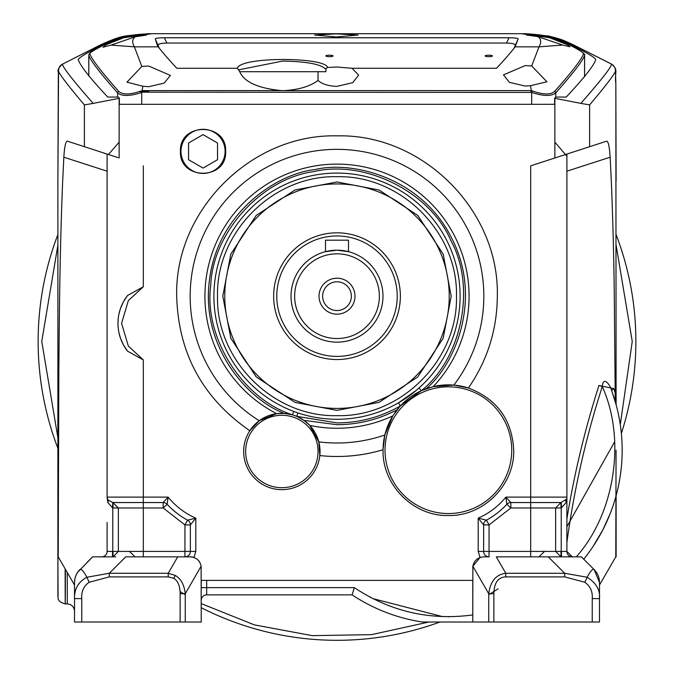 <?xml version="1.0" encoding="UTF-8"?>
<svg xmlns="http://www.w3.org/2000/svg" width="674" height="674" viewBox="0 0 674 674"><rect width="100%" height="100%" fill="white"/><g stroke="black" fill="none" stroke-linecap="round" stroke-linejoin="round"><path stroke-width="1.01" d="M297.916 412.901L296.771 416.338L304.016 420.391L309.745 425.412L318.81 441.874L319.813 455.565A38.182 38.182 -25.5 0 1 279.811 489.61A38.182 38.182 -25.5 0 1 249.818 430.711C202.714 398.224 178.332 353.378 176.689 296.181C174.482 210.515 251.335 133.663 337 135.87C422.665 133.663 499.518 210.515 497.311 296.181C497.075 329.746 487.437 360.354 468.405 388.005C496.949 398.941 512.055 419.666 513.723 450.19C514.624 485.103 483.3 516.427 448.387 515.526C413.474 516.427 382.158 485.103 383.051 450.19L382.992 449.752A160.311 160.311 -25.5 0 1 319.813 455.565A38.182 38.182 0 0 0 319.939 448.732M382.992 449.752L384.846 434.991L392.782 415.892L400.331 405.933L421.402 390.693L418.992 387.988L416.65 390.027M87.241 562.234L92.624 556.85L115.776 556.85M337 410.39L294.959 402.37L256.238 376.935L230.811 338.222L222.791 296.181L230.811 254.14L256.238 215.419L294.959 189.992L337 181.972L379.041 189.992L417.762 215.419L443.189 254.14L451.209 296.181L443.189 338.222L417.762 376.935L379.041 402.37L337 410.39M337 183.943A112.229 112.229 0 0 0 224.771 296.181A112.229 112.229 0 0 0 337 408.41A112.229 112.229 0 0 0 449.229 296.181A112.229 112.229 0 0 0 337 183.943M456.475 296.181C458.118 360.017 400.845 417.299 337 415.656C273.155 417.299 215.882 360.017 217.525 296.181C215.882 232.336 273.155 175.063 337 176.706C400.845 175.063 458.118 232.336 456.475 296.181M460.098 296.181A123.098 123.098 0 0 1 337 419.27A123.098 123.098 0 0 1 213.902 296.181A123.098 123.098 0 0 1 337 173.083A123.098 123.098 0 0 1 460.098 296.181M279.971 413.347A38.182 38.182 0 0 0 249.818 430.711L259.237 420.728A146.831 146.831 0 0 1 337 149.35A146.831 146.831 0 0 1 453.855 385.09L468.405 388.005A65.336 65.336 0 0 0 432.961 386.708M259.237 420.728L276.652 413.659L284.26 413.381L292.449 414.805C242.404 398.915 203.489 337.143 210.768 285.144C212.63 232.673 261.664 178.593 313.713 171.626C364.752 159.317 430.02 192.023 450.712 240.273C476.291 286.138 462.33 357.784 421.402 390.693L433.23 386.64L453.855 385.09M225.647 151.364C227.02 180.514 179.073 180.514 180.438 151.364C179.073 122.213 227.02 122.213 225.647 151.364M351.483 33.7L523.336 33.7C536.42 34.172 546.083 35.469 552.326 37.592L570.651 44.627C586.835 52.648 595.193 57.635 595.732 59.607C594.055 65.353 584.215 77.839 566.219 97.056L555.738 97.056L554.643 98.261L580.828 103.383C602.042 79.203 612.211 66.086 611.343 64.03L572.934 44.627L547.507 35.798A10.86 1.188 -78.9 0 0 547.49 35.789A10.86 1.188 -78.9 0 0 547.465 35.789M352.772 592.69L354.322 587.627L206.665 587.627L206.665 594.864L352.114 594.864A173.782 173.782 0 0 0 422.396 622.018L472.769 622.018L472.87 566.227C474.066 560.557 477.655 557.432 483.629 556.85L489.054 556.85A5.434 5.434 0 0 1 483.629 551.416L483.629 524.92L478.195 518.163C489.097 513.335 498.33 506.317 505.896 497.109L510.833 502.543A5.434 5.434 0 0 0 506.848 504.287L505.896 497.109L530.691 497.109L530.691 165.838L589.615 146.696L589.615 104.9C607.341 83.888 615.952 72.43 615.438 70.543A7.237 7.237 -150 0 0 611.343 64.03L611.495 64.064C618.993 70.239 614.258 71.52 615.842 83.441L616.112 404.703M472.769 567.71L472.777 567.196M493.865 593.735C494.093 582.825 498.061 577.205 505.778 576.893L505.778 573.271L564.702 573.271L587.13 577.247C590.542 570.929 592.893 568.401 594.182 569.648L599.481 582.446L599.481 622.018L493.865 622.018L493.865 593.735L488.743 593.735L472.87 566.227L480.031 557.465L478.195 551.416L478.195 518.163L486.459 520.151A79.65 79.65 0 0 0 506.848 504.287L510.833 507.977L489.054 524.92L486.459 520.151A5.434 5.434 0 0 0 483.629 524.92L489.054 524.92L489.054 556.85L488.086 556.85M201.231 580.381L201.231 587.627L201.231 580.381L472.769 580.381L472.769 614.772M109.298 576.893L89.17 582.26L86.87 577.247L109.298 573.271L168.222 573.271L168.222 576.893L109.298 576.893L109.298 573.271L125.718 556.85L177.709 556.85L168.222 573.271L175.316 575.47C180.944 578.798 184.255 584.88 185.257 593.735L201.13 566.227C199.934 560.557 196.353 557.432 190.371 556.85A10.86 10.86 0 0 1 193.969 557.465L194.196 557.541M198.822 560.886L199.209 561.391M123.485 301.674L127.529 295.515L143.309 286.77L128.338 300.604L121.59 323.335L128.338 346.065L143.309 359.899L127.529 351.154L123.485 344.995L120.503 338.281L118.91 332.535M107.107 171.188L63.836 157.202C64.569 145.525 65.926 140.234 67.889 141.338L118.11 157.649M550.085 36.362L526.091 33.7L147.926 33.7L126.501 35.798A10.86 1.196 78.9 0 0 126.476 35.806L101.058 44.644L62.648 64.055C61.772 66.103 71.941 79.22 93.172 103.408L119.357 98.278L119.357 104.302L141.717 104.302L119.357 104.302M554.643 104.302L531.685 104.302L554.643 104.302L554.643 98.261M119.357 98.278L118.253 97.056L107.764 97.056C89.928 78.058 80.096 65.58 78.26 59.624L78.218 59.464M566.708 498.516L566.168 502.543L561.223 507.969L561.223 551.416L566.893 551.416L566.893 518.98C574.256 473.755 584.939 429.254 598.95 385.486L602.295 386.556C585.841 437.603 574.046 489.56 566.893 542.427M560.979 507.969L560.979 502.543L566.446 499.266M112.533 551.416L112.533 556.85L101.673 556.85A5.434 5.434 0 0 0 107.107 551.416L112.777 551.416L112.777 507.969L107.832 502.543L107.225 498.255M78.26 59.624C78.799 57.652 87.165 52.656 103.341 44.636L101.058 44.644A36.202 13.539 -116.8 0 0 100.493 44.888C111.732 39.715 119.98 36.775 125.238 36.059L123.881 36.379M570.651 44.627L572.934 44.627A36.202 13.547 116.8 0 1 573.498 44.872C563.852 40.609 564.146 39.909 548.754 36.051L526.091 33.7M615.977 404.215L611.933 391.434C610.315 384.618 603.129 375.494 602.295 386.556C626.23 439.507 614.941 513.462 576.295 556.85L548.282 556.85L581.376 556.85L584.569 560.043M478.195 551.416L555.637 551.416L560.979 556.85L560.979 551.416L561.467 551.425L561.467 556.85M560.979 502.543L555.637 507.977L510.833 507.977L510.833 502.543L560.979 502.543M561.467 507.96L561.231 502.534M530.691 556.85L530.691 497.109L566.893 497.109A5.434 5.434 0 0 1 566.168 499.83A5.434 3.555 -150 0 0 566.168 502.543M578.915 556.85L580.996 556.85M598.95 385.486L613.702 388.544A5.434 2.469 160.2 0 0 611.933 391.434A173.782 173.782 0 0 1 583.726 559.201M65.42 569.286C65.277 614.545 65.176 614.376 65.134 568.789M112.533 507.96L112.769 502.534L107.832 499.83A5.434 5.434 0 0 1 107.107 497.109L107.832 499.83A5.434 3.555 -30 0 1 107.832 502.543M113.021 507.969L113.021 502.543L163.167 502.543A5.434 5.434 0 0 1 167.152 504.287A79.65 79.65 0 0 0 187.541 520.151L184.946 524.92L163.167 507.977L167.152 504.287L168.104 497.109C175.678 506.317 184.903 513.335 195.805 518.163L190.371 524.92A5.434 5.434 0 0 0 187.541 520.151L195.805 518.163L195.805 551.416L193.969 557.465L191.408 556.901M112.769 502.534L118.363 507.977L112.777 507.977M113.021 551.416L113.021 556.85L118.363 551.416L184.946 551.416L184.946 524.92L190.371 524.92L190.371 551.416A5.434 5.434 0 0 1 185.089 556.85M474.378 562.023A10.86 10.86 0 0 1 474.766 561.425M89.17 582.26C83.753 585.967 81.284 591.418 81.765 598.622L74.519 598.622C74.309 588.908 78.42 581.78 86.87 577.247C83.458 570.929 81.107 568.401 79.818 569.648A18.105 18.105 0 0 0 74.519 582.446L74.848 579.008M63.836 157.202L62.556 183.808C60.121 245.134 59.455 297.849 58.857 367.903L58.208 556.85L74.519 585.049L74.519 598.622L74.519 582.446M74.907 578.713L75.884 575.545M76.01 575.251L77.518 572.47M77.695 572.209L92.624 556.85L101.673 556.85M62.682 564.542L61.797 563.017M58.806 557.87L58.065 556.85M105.422 556.85L101.294 556.85M566.893 551.416L572.327 556.85A5.434 5.434 0 0 1 566.893 551.416L566.893 154.076M472.769 614.941C429.86 620.678 390.381 611.571 354.322 587.627L352.114 594.864A173.782 173.782 0 0 0 422.396 622.018L488.743 622.018L488.743 593.735C490.31 581.342 495.988 574.526 505.778 573.271L496.291 556.85L548.282 556.85L564.702 573.271L564.702 576.893L584.83 582.26C590.298 586.186 592.775 591.646 592.235 598.622L592.235 622.018M592.235 598.622L599.481 598.622L599.481 582.446A18.105 18.105 0 0 0 594.182 569.648L581.376 556.85M599.481 585.049L615.792 556.85L616.053 450.19M615.126 499.156L614.882 499.99M609.877 514.38L602.691 530.135M602.489 530.514L592.876 546.757M615.278 401.738L614.191 285.978C613.66 250.517 612.742 216.464 611.428 183.808L610.147 157.21L566.893 171.188M613.702 388.544L615.303 393.245M615.438 70.543L615.842 83.492A7.237 3.471 -0.4 0 0 615.842 83.441M615.842 83.492L616.112 180.75M57.888 479.669L57.897 465.111M57.888 453.088L57.888 436.145M57.888 596.675L57.888 179.79L58.554 70.568C58.031 72.455 66.642 83.905 84.393 104.925L84.393 146.696M74.519 598.622L74.519 622.018L185.257 622.018L185.257 593.735L180.135 593.735C180.068 585.984 177.919 580.828 173.698 578.275L168.222 576.893M198.805 560.861A10.86 10.86 0 0 1 199.234 561.425M599.481 598.622C600.365 590.163 596.254 583.035 587.13 577.247L584.83 582.26M100.493 44.888L62.648 64.055A7.237 7.237 150.2 0 0 58.554 70.568M126.501 35.798L147.926 33.7L322.517 33.7M201.13 566.227L201.231 622.018L185.257 622.018M206.665 594.864A5.434 5.434 0 0 0 201.231 600.298M190.371 556.85L177.709 556.85M112.777 551.416L118.363 551.416L118.363 507.977L163.167 507.977L163.167 502.543L168.104 497.109L143.309 497.109L143.309 556.85M118.144 327.387L117.967 323.941M117.967 323.352L118.177 318.962M119.003 313.713L120.469 308.498M120.503 308.389L123.342 301.944M610.147 157.21C609.406 145.517 608.058 140.226 606.095 141.338L589.615 146.696M584.788 148.263L589.598 146.696M107.107 551.416L107.107 522.46M107.107 527.405L107.107 534.255M558.207 556.85L560.094 556.85M493.865 622.018L488.743 622.018M93.172 103.408L84.393 104.925M103.341 44.636L121.665 37.601C127.9 35.478 137.572 34.18 150.681 33.7M589.615 104.9L580.828 103.383M127.529 295.515A45.259 45.259 0 0 0 127.529 351.154A45.259 45.259 0 0 1 127.529 295.515M115.364 156.764L109.82 154.961M107.107 154.076L107.107 497.109L143.309 497.109L143.309 359.899M576.295 556.85L568.578 556.85M563.413 556.85L564.189 556.85M293.721 411.418L292.449 414.805L296.771 416.338L337 422.893C359.596 422.783 380.709 417.13 400.331 405.933L398.519 402.799L416.414 390.229M384.846 434.991A146.831 146.831 0 0 1 318.81 441.874M280.005 413.347A38.182 38.182 0 0 1 315.71 433.837M315.777 433.963A38.182 38.182 0 0 1 319.914 448.421M383.059 449.752A65.336 65.336 0 0 1 392.917 415.673M394.568 413.154A65.336 65.336 0 0 1 430.079 387.474M337 250.197A45.975 45.975 0 0 1 382.975 296.181A45.975 45.975 0 0 1 337 342.156A45.975 45.975 0 0 1 291.025 296.181A45.975 45.975 0 0 1 337 250.197L325.508 251.663L325.508 240.171L348.492 240.171L348.492 251.663L337 250.197M337 253.82A42.361 42.361 0 0 1 379.361 296.181A42.361 42.361 0 0 1 337 338.542A42.361 42.361 0 0 1 294.639 296.181A42.361 42.361 0 0 1 337 253.82M337 310.546A14.365 14.365 0 0 0 351.365 296.181A14.365 14.365 0 0 0 337 281.808A14.365 14.365 0 0 0 322.635 296.181A14.365 14.365 0 0 0 337 310.546M354.987 296.181A17.987 17.987 0 0 1 337 314.168A17.987 17.987 0 0 1 319.013 296.181A17.987 17.987 0 0 1 337 278.193A17.987 17.987 0 0 1 354.987 296.181M397.222 296.181A60.222 60.222 0 0 0 337 235.959A60.222 60.222 0 0 0 276.778 296.181A60.222 60.222 0 0 0 337 356.403A60.222 60.222 0 0 0 397.222 296.181M400.356 296.181A63.356 63.356 0 0 0 337 232.825A63.356 63.356 0 0 0 273.644 296.181A63.356 63.356 0 0 0 337 359.537A63.356 63.356 0 0 0 400.356 296.181M224.771 296.181A112.229 112.229 0 0 1 337 183.943A112.229 112.229 0 0 1 449.229 296.181A112.229 112.229 0 0 1 337 408.41A112.229 112.229 0 0 1 224.771 296.181M245.648 451.487A36.202 36.202 0 0 1 281.858 415.285A36.202 36.202 0 0 1 318.061 451.487A36.202 36.202 0 0 1 281.858 487.69A36.202 36.202 0 0 1 245.648 451.487M303.991 71.714L301.725 71.714M299.997 71.714L292.179 71.714M385.031 450.19A63.356 63.356 0 0 1 448.387 386.834A63.356 63.356 0 0 1 511.743 450.19A63.356 63.356 0 0 1 448.387 513.546A63.356 63.356 0 0 1 385.031 450.19M201.231 607.687A298.868 298.868 0 0 0 439.928 622.018M621.361 433.424A298.868 298.868 0 0 0 616.112 234.577A298.868 298.868 0 0 1 635.868 341.432M57.888 234.577A298.868 298.868 0 0 0 57.897 448.303M300.216 71.714L292.061 71.714M288.531 71.714L279.803 71.714M141.717 91.487L141.717 104.302L531.685 104.302L531.685 92.422L532.275 90.923C543.168 94.798 550.641 94.941 554.677 91.344C572.159 71.671 581.78 59.135 583.541 53.718C583.499 52.606 578.621 49.59 568.89 44.653L567.365 44.745L569.934 46.818L562.79 45.065L539.015 46.835L531.685 65.968L525.198 65.58L503.47 74.881L509.434 82.354L525.198 86.061L530.505 85.691L531.314 90.611L283.594 90.611C298.489 89.861 309.964 86.466 318.027 80.425L318.027 71.714L325.871 71.714L326.081 68.537L327.547 67.459C325.55 56.978 240.205 56.422 237.391 68.285L176.849 68.285C168.365 59.152 162.164 51.999 158.255 46.835L157.539 45.664M336.419 33.869L314.691 35.048L336.419 36.977L358.138 35.048L336.419 33.869M239.834 71.958C244.435 82.169 258.378 88.387 281.665 90.611L142.113 90.611L142.854 86.264L126.948 82.161L141.843 66.465L134.396 46.851C131.86 42.319 132.188 38.957 135.364 36.741L111.067 45.107L102.903 47.222L106.054 44.762L124.623 37.365L142.349 34.332L151.844 33.7L521.575 33.7L152.155 33.7L142.349 34.332M488.751 55.209A3.623 0.725 0 0 0 485.137 55.934A3.623 0.725 0 0 0 488.751 56.667A3.623 0.725 0 0 0 492.374 55.934A3.623 0.725 0 0 0 488.751 55.209M329.46 55.209A3.623 0.725 0 0 0 325.837 55.934A3.623 0.725 0 0 0 329.46 56.667A3.623 0.725 0 0 0 333.074 55.934A3.623 0.725 0 0 0 329.46 55.209M159.418 48.494L155.247 38.966C155.509 38.233 158.508 37.837 164.262 37.769L509.123 37.769C514.877 37.837 517.885 38.233 518.129 38.966L515.13 46.835C511.229 51.999 505.028 59.152 496.544 68.285L352.098 68.285L358.652 75.151L352.704 82.658L336.933 86.382C328.331 86.053 322.029 84.073 318.027 80.425M352.098 68.285L336.933 67.021L327.547 67.459M562.79 45.065L537.886 36.64C541.205 38.848 541.584 42.243 539.015 46.835L515.13 46.835M152.155 33.7L521.263 33.7L530.43 34.256L526.487 35.006L537.886 36.64M530.43 34.256L548.206 37.171L567.365 44.745M142.854 86.264L148.676 86.71L164.144 83.121L170.396 75.412L148.676 66.027L141.843 66.465M139.274 91.63L148.676 91.63M325.871 71.714L239.834 71.714M311.548 71.714L301.505 71.714M300.478 71.714L291.926 71.714M288.691 71.714L269.221 71.714M239.026 69.776L282.625 61.064C307.268 61.536 321.683 64.333 325.871 69.447M104.462 44.686L120.848 38.174L151.844 33.7L120.848 38.174L104.495 44.669A1.811 0.868 62.8 0 0 104.462 44.686C89.01 52.732 89.398 53.162 88.774 55.243L88.816 55.361C90.19 60.18 99.794 72.691 117.621 92.886C121.943 96.466 129.972 96.315 141.717 92.431L141.127 90.931C130.208 94.823 122.735 94.967 118.717 91.361A1.811 1.626 138.2 0 0 117.621 92.886L117.621 97.056M141.826 92.161L531.685 92.422C543.387 96.298 551.425 96.441 555.78 92.86C573.532 72.767 583.128 60.256 584.569 55.344L584.602 55.217C585.361 53.76 580.137 50.247 568.932 44.669A1.811 0.868 117.2 0 0 568.89 44.653L552.528 38.165C542.241 35.149 531.929 33.658 521.575 33.7L552.528 38.165L568.932 44.669M292.339 71.714L299.93 71.714M261.268 71.714L245.387 71.714M241.326 71.714L239.624 71.714M158.255 46.835L134.379 46.835L111.067 45.107M237.391 68.285L239.649 71.486M554.677 91.344A1.811 1.626 41.8 0 1 555.78 92.86L555.78 97.056M106.054 44.762L104.495 44.669C94.781 49.598 89.895 52.623 89.836 53.743C91.546 59.059 101.176 71.596 118.717 91.361M531.019 92.161L531.314 90.611M532.275 90.923L531.314 90.543M531.685 65.968L546.917 81.798L530.505 85.691M518.129 38.966L513.917 48.587M158.365 45.107C158.205 43.894 161.061 43.212 166.941 43.052L506.435 43.052C512.307 43.212 515.163 43.894 515.003 45.116M506.435 43.052L509.123 37.761M166.941 43.052L164.262 37.761M135.364 36.741L146.342 35.099L142.635 34.332M155.247 38.966L157.286 45.209M283.594 90.611L281.665 90.611M180.986 151.364A22.065 22.065 -25.5 0 1 203.043 129.298A22.065 22.065 -25.5 0 1 225.108 151.364A22.065 22.065 -25.5 0 1 203.043 173.429A22.065 22.065 -25.5 0 1 180.986 151.364M203.043 134.64L188.56 143.006L188.56 159.721L203.043 168.087L217.525 159.721L217.525 143.006L203.043 134.64M397.02 409.826C378.224 419.658 358.214 424.612 337 424.696L304.016 420.391M392.782 415.892A132.07 132.07 0 0 1 309.745 425.412M276.652 413.659A132.07 132.07 0 0 1 337 164.111A132.07 132.07 0 0 1 433.23 386.64M554.87 157.986L554.87 98.353M143.309 165.838L143.309 286.77M119.13 98.37L119.13 157.986M561.223 551.416L555.637 551.416L555.637 507.977L561.223 507.977M566.893 497.109L566.893 497.117A5.434 5.434 0 0 1 566.168 499.83M57.888 556.85L58.074 597.762C57.871 600.416 60.264 602.472 65.235 603.912L67.282 603.912L67.282 572.512M184.946 556.85L184.946 551.416L195.805 551.416M175.316 575.47L173.698 578.275M180.135 622.018L180.135 593.735M81.765 622.018L81.765 598.622M505.778 576.893L564.702 576.893M369.697 596.962L370.911 597.611M372.815 598.596L442.574 616.626M447.957 616.727L449.331 616.727M201.231 587.627L206.665 587.627L206.665 580.381M552.326 38.106L552.326 37.592M284.26 413.381C247.501 399.631 200.464 346.47 209.488 280.089C217.23 213.548 276.003 173.74 315.028 169.553C353.184 160.353 421.932 178.037 451.639 238.074C482.5 297.529 456.113 363.429 426.137 388.763M616.112 245.168L632.246 341.432L620.282 424.637M614.713 441.672L566.893 526.68M544.55 551.416L538.905 556.85M498.111 588.849L488.743 594.695M428.883 622.018L371.593 634.647L312.247 635.641L254.376 624.882L201.231 603.609M185.257 594.695L180.068 591.519M135.095 556.85L129.45 551.416M57.888 437.704L41.754 341.432L57.888 245.168M108.463 154.514L119.13 142.18M554.87 142.189L566.893 156.183M583.541 53.718A1.811 1.803 33.6 0 1 584.569 55.344L584.569 76.802M89.836 53.743A1.811 1.803 146.5 0 0 88.816 55.361L88.816 76.002M67.282 603.912C71.671 604.351 74.089 606.76 74.519 611.158M62.497 64.089C58.596 67.847 57.214 70.441 58.352 71.865L57.888 179.79M616.112 495.676L616.112 556.85M573.498 44.872L611.495 64.064M348.492 251.663L347.767 251.495M326.233 251.486L325.508 251.663M584.602 76.752L584.602 55.234M88.774 75.951L88.774 55.26M239.186 69.767L239.186 70.475"/></g></svg>

